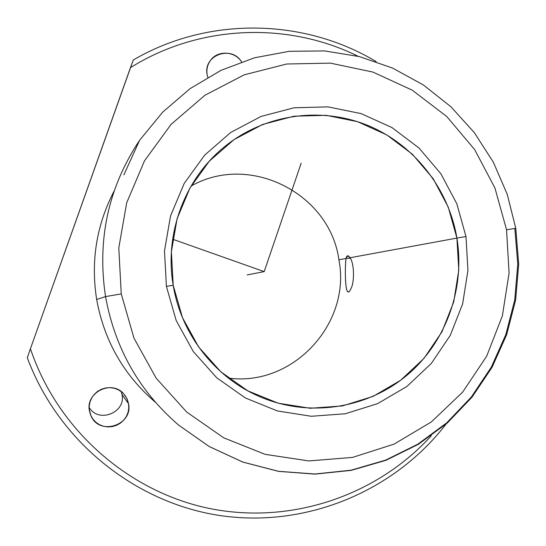 <?xml version="1.0" encoding="UTF-8"?>
<svg xmlns="http://www.w3.org/2000/svg" width="546" height="546" viewBox="0 0 546 546"><rect width="100%" height="100%" fill="white"/><g stroke="black" fill="none" stroke-linecap="round" stroke-linejoin="round"><path stroke-width="0.82" d="M350.348 258.299L346.048 258.34L347.741 255.774L350.034 257.76C354.402 263.445 354.688 283.162 350.546 289.414C354.688 283.162 354.402 263.445 350.034 257.76L456.913 238.083C465.308 288.998 445.782 342.936 406.32 375.812C366.796 408.545 309.582 417.567 260.995 397.208C215.861 378.549 181.238 334.834 173.212 285.292L182.46 317.615L198.628 346.963L220.823 371.799L247.823 390.854L278.167 403.194L310.251 408.272L342.431 405.924L373.082 396.389L400.716 380.228L424.037 358.319L441.973 331.784L453.719 301.938L458.77 270.202L456.913 238.083L465.984 236.534L467.942 270.413L462.633 303.89L450.259 335.394L431.367 363.404L406.784 386.548L377.627 403.644L345.284 413.759L311.309 416.277L277.409 410.954L245.331 397.945L216.782 377.825L193.304 351.583L176.194 320.557L166.407 286.384L173.212 285.292L166.407 286.384L164.489 250.887L170.523 215.977L184.152 183.517L204.607 155.194L230.719 132.46L261.084 116.414L294.082 107.78L328.016 106.873L361.199 113.629L392.014 127.607L419.014 148.027L440.956 173.86L456.852 203.842L465.984 236.534L456.913 238.083L448.246 207.091L433.169 178.679L412.353 154.211L386.745 134.882L357.528 121.676L326.092 115.315L293.946 116.209L262.715 124.427L233.988 139.646L209.289 161.186L189.967 187.995L177.088 218.714L171.389 251.726L173.212 285.292C163.998 232.78 185.585 176.87 226.515 145.154C266.687 113.65 322.188 106.566 368.325 125.648C414.441 144.915 448.58 188.67 456.913 238.083L350.034 257.76C348.164 254.948 346.833 255.146 346.048 258.34L350.348 258.299M348.239 291.769C344.949 292.676 344.881 266.987 346.014 258.497L338.895 259.807C330.132 193.864 249.843 152.423 191.052 186.09C249.843 152.423 330.132 193.864 338.895 259.807C351.515 323.055 293.318 386.943 228.371 378.091C293.318 386.943 351.515 323.055 338.895 259.807L346.014 258.497C344.683 269.547 344.983 301.317 350.546 289.414M506.558 229.784L509.084 273.061L502.375 315.854L486.684 356.183L462.66 392.137L431.32 421.962L394.055 444.13L352.586 457.398L308.899 460.933L265.179 454.361L223.696 437.824L186.684 412.025L156.197 378.214L133.961 338.124L121.253 293.898L118.789 247.952L126.692 202.791L144.472 160.865L171.062 124.399L204.941 95.25L244.212 74.822L286.759 63.998L330.385 63.131L372.911 72.072L412.305 90.199L446.751 116.51L474.699 149.645L494.929 188.008L506.558 229.784L515.772 228.303L506.558 229.784L494.929 188.008L474.699 149.645L446.751 116.51L412.305 90.199L372.911 72.072L330.385 63.131L286.759 63.998L244.212 74.822L204.941 95.25L171.062 124.399L144.472 160.865L126.692 202.791L118.789 247.952L121.253 293.898L133.961 338.124L156.197 378.214L186.684 412.025L223.696 437.824L265.179 454.361L308.899 460.933L352.586 457.398L394.055 444.13L431.32 421.962L462.66 392.137L486.684 356.183L502.375 315.854L509.084 273.061L506.558 229.784M166.407 286.384L176.194 320.557L193.304 351.583L216.782 377.825L245.331 397.945L277.409 410.954L311.309 416.277L345.284 413.759L377.627 403.644L406.784 386.548L431.367 363.404L450.259 335.394L462.633 303.89L467.942 270.413L465.984 236.534L456.852 203.842L440.956 173.86L419.014 148.027L392.014 127.607L361.199 113.629L328.016 106.873L294.082 107.78L261.084 116.414L230.719 132.46L204.607 155.194L184.152 183.517L170.523 215.977L164.489 250.887L166.407 286.384M123.874 174.877L139.599 140.295L162.681 112.155L190.124 88.616L221.034 70.338L254.443 57.808L289.339 51.304L324.672 50.928L359.432 56.607L392.635 68.093L423.389 84.978L450.873 106.729L474.385 132.705L493.331 162.176L507.241 194.328L515.772 228.296L518.7 264.087L515.656 299.843L506.708 334.582L492.055 367.315L472.072 397.099L447.27 423.041L418.304 444.348L385.981 460.305L351.214 470.365L315.028 474.126L278.528 471.375L242.854 462.1L209.159 446.512L178.549 425.034C139.319 391.182 114.981 348.368 105.535 296.594L121.253 293.898L105.535 296.594C96.929 239.592 108.279 187.496 139.599 140.295C108.279 187.496 96.929 239.592 105.535 296.594C114.981 348.368 139.319 391.182 178.549 425.034L209.186 446.512L242.881 462.08L278.521 471.307L314.953 474.003L351.044 470.195L385.688 460.107L417.888 444.137L446.717 422.85L471.403 396.942L491.284 367.212L505.855 334.541L514.755 299.877L517.772 264.196L514.837 228.487M154.921 401.849C123.587 374.788 104.163 340.663 96.669 299.488L105.535 296.594L96.669 299.488C90.643 261.186 96.485 224.993 114.182 190.909C96.485 224.993 90.643 261.186 96.669 299.488C104.218 340.895 123.792 375.15 155.398 402.252M431.306 435.742C377.443 495.106 292.274 524.733 210.763 508.742C129.409 492.547 57.76 430.268 30.419 348.73L130.46 67.67C199.263 24.502 287.913 21.444 358.156 56.293C287.913 21.444 199.263 24.502 130.46 67.67L133.279 59.992C208.422 16.039 304.272 18.305 376.16 61.602C304.272 18.305 208.422 16.039 133.279 59.992L30.419 348.73C57.76 430.268 129.409 492.547 210.763 508.742C292.274 524.733 377.443 495.106 431.306 435.742M207.139 74.645L207.773 77.286L207.139 74.645C206.361 69.492 207.419 64.824 210.319 60.633C217.328 50.13 234.719 50.86 241.571 61.848C231.327 44.813 202.948 55.221 207.139 74.645M128.549 403.692L127.341 399.495L125.211 395.679L122.277 392.438L118.673 389.94L114.585 388.308L110.217 387.626L105.781 387.926L101.508 389.196L97.604 391.373L94.267 394.355L91.673 397.993L89.947 402.095L89.182 406.456L89.421 410.865L90.636 415.09L92.786 418.925L95.748 422.167L99.372 424.658L103.481 426.276L107.862 426.938L112.299 426.61L116.564 425.314L120.448 423.116L123.758 420.133L126.331 416.502L128.03 412.414L128.781 408.074L128.549 403.692C133.244 425.095 99.549 436.234 91.011 415.922L89.421 410.865C85.415 392.492 111.466 379.504 123.56 393.68L126.802 398.314L128.549 403.692L122.024 394.567C126.037 412.742 98.362 423.621 89.148 407.35C98.362 423.621 126.037 412.742 122.024 394.567L128.549 403.692M27.3 357.732L30.419 348.73L27.3 357.732C58.531 442.089 136.616 503.958 222.318 515.881C308.176 527.62 394.963 490.417 446 424.146C394.963 490.417 308.176 527.62 222.318 515.881C136.616 503.958 58.531 442.089 27.3 357.732M121.253 391.598L122.024 394.567M301.174 163.165L264.189 271.628L172.652 239.223M264.189 271.628L247.208 274.911M91.011 415.922L89.237 409.466M210.319 60.633L208.709 63.356"/></g></svg>
